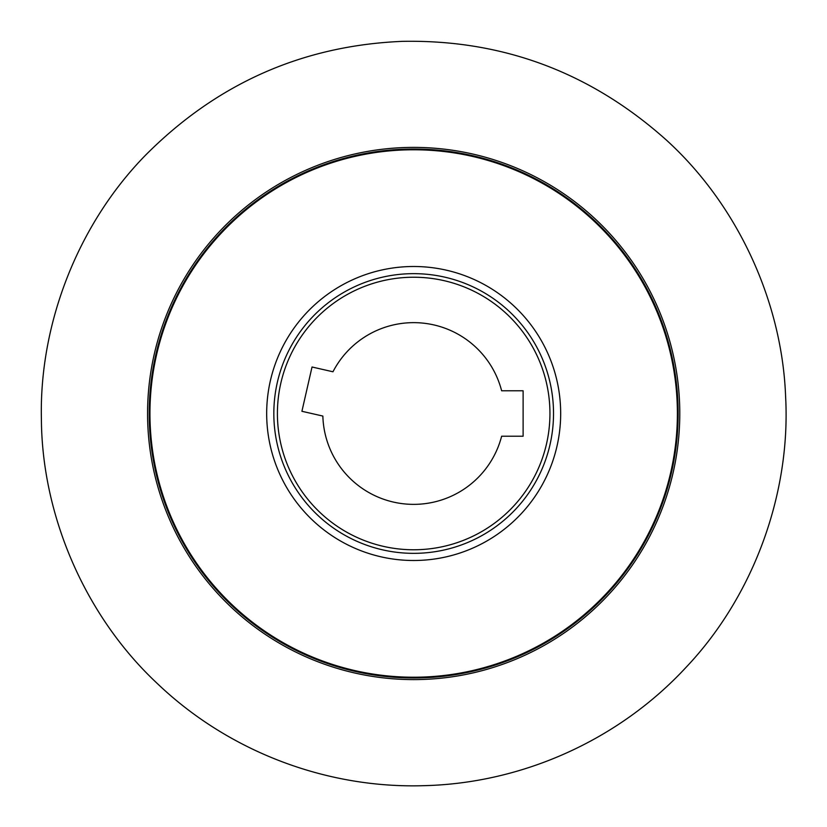 <?xml version="1.0" encoding="UTF-8"?>
<svg xmlns="http://www.w3.org/2000/svg" width="827" height="827" viewBox="0 0 827 827"><rect width="100%" height="100%" fill="white"/><g stroke="black" fill="none" stroke-linecap="round" stroke-linejoin="round"><path stroke-width="1.24" d="M147.568 413.5A266.108 266.108 0 0 0 546.73 643.954A266.108 266.108 0 0 0 546.73 183.046A266.108 266.108 0 0 0 147.568 413.5M301.917 411.288L322.861 416.064A90.846 90.846 0 0 0 501.638 436.211L523.119 436.211L523.119 390.789L501.638 390.789A90.846 90.846 0 0 0 332.971 371.778L312.027 367.002L301.917 411.288M273.83 413.5A139.846 139.846 0 0 1 413.676 273.654A139.846 139.846 0 0 1 553.521 413.5A139.846 139.846 0 0 1 413.676 553.346A139.846 139.846 0 0 1 273.83 413.5A139.846 139.846 0 0 1 413.676 273.654A139.846 139.846 0 0 1 553.521 413.5A139.846 139.846 0 0 1 413.676 553.346A139.846 139.846 0 0 1 273.83 413.5M277.407 413.5A136.269 136.269 0 0 0 481.81 531.513A136.269 136.269 0 0 0 481.81 295.487A136.269 136.269 0 0 0 277.407 413.5M149.211 413.5A264.464 264.464 0 0 1 413.676 149.036A264.464 264.464 0 0 1 678.14 413.5A264.464 264.464 0 0 1 413.676 677.964A264.464 264.464 0 0 1 149.211 413.5M560.675 413.5A146.999 146.999 0 0 1 340.176 540.806A146.999 146.999 0 0 1 340.176 286.194A146.999 146.999 0 0 1 560.675 413.5M677.396 413.5A263.73 263.73 0 0 0 281.811 185.103A263.73 263.73 0 0 0 281.811 641.897A263.73 263.73 0 0 0 677.396 413.5M41.391 418.72C39.251 324.432 77.459 224.861 145.242 155.486C216.726 83.537 302.506 45.495 402.604 41.35C502.764 39.531 590.654 72.414 666.283 139.98C738.077 205.199 782.135 302.331 785.609 396.588C790.86 492.572 754.172 595.512 686.069 667.327C618.648 740.155 522.416 783.107 424.747 785.65C327.099 788.917 228.479 751.764 156.851 683.081C84.602 615.433 41.857 514.859 41.391 418.72"/></g></svg>
